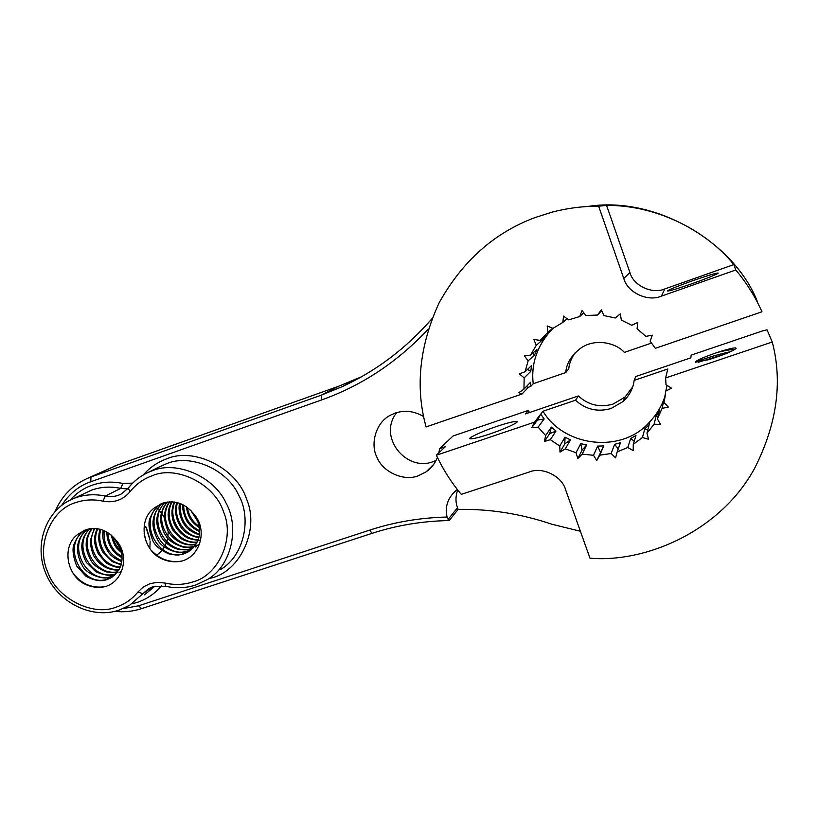 <?xml version="1.0" encoding="UTF-8"?>
<svg xmlns="http://www.w3.org/2000/svg" width="818" height="818" viewBox="0 0 818 818"><rect width="100%" height="100%" fill="white"/><g stroke="black" fill="none" stroke-linecap="round" stroke-linejoin="round"><path stroke-width="1.23" d="M438.877 452.845L439.552 448.673L445.299 446.73L436.372 455.227C442.947 469.338 451.239 482.385 461.26 494.358L529.522 471.935C542.252 466.516 562.017 476.178 565.565 489.634L589.972 558.173C644.819 563.04 720.116 531.823 754.625 468.305C776.916 424.256 782.795 382.159 772.264 342.016L767.018 329.828L762.427 330.942L691.149 355.135L690.842 357.824L635.739 376.505L634.165 380.38C633.183 388.417 629.543 395.421 623.244 401.393L611.087 408.499C597.641 412.333 585.8 409.573 575.545 400.217L542.999 411.239C563.97 447.027 622.416 453.99 649.87 421.689C657.12 413.98 662.283 405.114 665.341 395.104M552.917 328.325C537.416 344.859 530.851 363.335 533.224 383.744L530.862 386.27L530.504 382.282L523.939 389.123L518.909 392.609L521.976 394.051L426.096 426.924C415.063 387.159 419.429 345.748 439.194 302.66C462.477 261.044 494.42 232.68 535.033 217.568L551.833 212.21C567.16 208.171 582.764 206.156 598.643 206.187L606.598 205.43C653.47 204.868 704.073 228.14 733.858 264.582L735.781 269.981C746.486 282.731 755.218 296.658 761.977 311.781L655.33 348.345L650.146 341.137L652.304 335.155L645.883 336.382L637.099 328.795L637.672 322.486L631.762 325.257L621.343 320.094L620.3 313.867L615.289 317.987L603.919 315.574L601.342 309.828L597.539 315.042L585.964 315.513L582.027 310.605L579.665 316.566L568.612 319.879L563.592 316.106L562.815 322.435L552.978 328.355L547.201 325.953L548.029 332.251L540.033 340.37L533.868 339.47L536.23 345.339L530.545 355.145L524.389 355.789L528.121 360.881L525.084 371.74L519.307 373.877L524.174 377.875L523.939 389.123M524.174 377.875L530.739 371.413L531.618 365.493L525.084 371.74M528.121 360.881L534.563 355.002L536.905 349.47L530.545 355.145M536.23 345.339L542.406 340.002L546.066 335.206L540.033 340.37M548.029 332.251L552.753 328.253M562.815 322.435L567.099 318.734M575.545 400.217L578.336 395.963L525.35 413.928L528.305 410.421L453.131 435.943L439.552 448.673M529.512 412.517L528.305 410.421M692.427 283.539C707.008 278.468 721.364 272.455 717.611 273.069C714.032 273.631 705.822 276.147 692.989 280.625C678.674 285.605 664.359 291.576 668.02 291.014C671.425 290.502 679.564 288.018 692.427 283.539M496.863 426.393C507.088 422.967 513.673 421.331 516.618 421.485C520.657 421.546 504.767 429.041 489.921 433.939C479.696 437.344 473.182 438.959 470.35 438.785C466.434 438.622 482.323 431.198 496.863 426.393M437.436 457.477C435.043 463.407 431.26 468.203 426.086 471.853L418.09 475.851C404.092 481.485 382.957 472.344 377.026 457.446C369.971 444.205 375.769 422.466 390.35 415.237L395.196 413.08C404.787 409.91 414.266 411.055 423.642 416.536M436.086 460.442L432.671 461.833C405.84 471.761 377.446 436.587 396.74 412.589M578.336 395.963C588.367 405.125 599.972 407.814 613.132 404.051L625.044 397.088L632.743 386.781M160.502 504.082C156.136 507.262 152.772 511.679 150.41 517.324C147.905 522.181 148.682 529.89 152.731 540.453C154.888 545.555 160.216 550.013 168.713 553.827C177.741 555.637 178.794 555.105 183.692 553.929L187.987 552.017C195.134 546.71 198.927 540.831 199.347 534.41C200.206 527.17 198.14 520.105 193.16 513.223C208.12 528.673 200.829 555.719 182.138 560.995C173.886 562.794 165.942 561.465 158.303 556.997C141.197 545.831 138.6 517.344 155.696 507.099L162.905 503.111C174.612 499.91 184.704 503.285 193.16 513.223M161.044 503.837C135.972 519.706 158.487 563.254 184.633 553.295L189.888 550.79M163.119 503.039C140.737 520.166 163.498 560.269 188.344 550.759L191.637 549.389M162.588 503.223C156.586 508.837 153.395 515.115 153.007 522.068C152.649 527.058 154.224 532.968 157.731 539.788C161.187 548.121 178.661 555.412 187.424 551.393L191.075 549.829M165.267 502.426C145.594 520.504 168.375 557.344 192.005 548.264L193.232 547.825M164.725 502.559C155.175 514.113 154.49 522.712 161.31 536.925C164.336 542.262 169.633 546.301 177.179 549.062C183.886 550.187 188.529 550.125 191.095 548.888L192.843 548.234M195.338 546.997L199.602 543.796M194.888 546.363L196.484 545.759M167.506 502.007C150.911 520.33 172.22 553.582 194.684 546.087M166.933 502.099C162.813 507.722 160.747 513.029 160.727 518.009C160.072 521.219 162.496 531.25 165.798 535.585C168.222 540.279 173.999 544.123 183.15 547.13C188.631 547.651 192.312 547.477 194.183 546.588M169.827 501.802C156.647 519.563 174.899 548.776 195.993 544.175M169.244 501.833C166.524 506.086 164.98 510.299 164.612 514.481C163.355 517.068 166.974 530.585 168.999 532.395C174.653 541.649 185.604 546.322 195.676 544.665M172.261 501.802C162.22 518.745 177.721 544.123 197.128 542.058M171.647 501.782C167.261 510.831 166.524 517.324 172.496 529.747L180.89 538.418C183.948 540.903 194.152 543.561 196.862 542.6M174.807 502.068C167.629 517.917 180.686 539.635 198.099 539.716M174.162 501.976C170.665 510.851 171.32 519.328 176.126 527.416C179.07 531.761 182.475 535.023 186.361 537.201C187.803 538.377 191.647 539.42 197.874 540.32M198.539 540.33L200.461 540.228M177.506 502.62C172.895 517.129 183.764 535.258 198.866 537.109M176.821 502.446C175.471 505.923 174.081 516.178 179.991 525.575C182.833 531.352 189.07 535.422 198.692 537.784M180.41 503.551C179.336 518.622 185.666 528.827 199.377 534.154M179.663 503.274C177.537 510.084 181.361 521.107 185.011 525.432C187.046 528.98 191.801 532.15 199.275 534.931M183.6 505.013C183.989 517.037 189.316 525.596 199.551 530.708M182.772 504.583C181.596 508.387 185.645 520.831 188.467 523.152C190.379 526.086 194.071 528.909 199.551 531.628M187.322 507.385C188.753 515.677 192.69 522.017 199.142 526.383M186.32 506.659C188.12 518.234 192.527 522.968 199.326 527.59M192.966 512.968L196.811 519.082M191.023 510.698L197.895 521.7M84.407 530.299C80.103 533.356 76.78 537.682 74.448 543.285C71.994 547.978 72.741 555.565 76.688 566.046L85.9 576.209C95.675 581.588 102.761 581.179 106.923 579.614L110.696 577.968C117.69 572.917 121.422 567.181 121.872 560.759C122.69 553.612 120.594 546.598 115.594 539.716C130.307 554.952 123.446 581.496 105.287 586.598C97.27 588.336 89.52 586.997 82.035 582.59C65.266 571.547 62.495 543.551 79.049 533.561L86.033 529.665C97.414 526.567 107.27 529.921 115.594 539.716M85.011 530.044C60.389 545.422 82.587 588.633 107.976 578.94L112.332 576.956M87.352 529.256C65.726 546.087 88.191 585.463 112.178 576.261L114.295 575.443M86.759 529.43C82.373 533.54 79.54 538.029 78.272 542.917C76.636 548.346 77.536 557.191 82.24 565.391C85.645 573.582 102.679 580.831 111.136 576.925L113.825 575.841M119.009 572.651L121.749 570.841M145.941 540.831L144.111 532.988M149.755 538.684L146.269 527.232M89.796 528.714C71.299 546.496 93.405 582.119 116.084 573.704M89.172 528.827C80.225 540.033 79.561 548.561 86.34 562.477L95.941 571.843C104.98 575.494 111.432 576.301 115.287 574.277M92.352 528.428C77.812 545.851 96.422 576.741 117.69 571.721M91.698 528.469C88.058 533.725 86.217 538.745 86.187 543.53C85.859 548.387 87.454 554.042 90.941 560.473C93.262 564.839 98.344 568.633 106.197 571.854C112.649 572.794 116.35 572.927 117.301 572.232M95.031 528.418C84.111 545.125 99.632 571.577 119.091 569.481M94.356 528.387L90.501 540.085C89.336 542.242 92.761 555.31 94.459 556.874C100.348 566.005 108.457 570.402 118.763 570.064M97.863 528.725C90.215 544.348 103.017 566.598 120.287 566.956M97.148 528.612C93.845 537.007 93.088 542.15 98.416 554.072L105.849 562.487C107.168 564.215 116.596 567.948 120.011 567.61M100.88 529.42C96.156 543.602 106.555 561.792 121.238 564.072M100.103 529.205C97.608 537.59 98.589 544.256 102.802 552.14L112.25 561.598L121.023 564.829M104.162 530.606C103.14 545.023 109.05 555.064 121.872 560.719M103.303 530.248C101.923 535.197 103.099 543.919 107.72 551.117C110.225 555.473 114.898 558.97 121.749 561.608M107.843 532.569C108.436 543.449 113.17 551.475 122.035 556.639M106.872 531.976C106.841 538.438 108.692 544.359 112.424 549.737C114.489 552.651 117.7 555.32 122.056 557.753M112.444 536.168C113.927 542.273 116.851 547.222 121.228 551.015M111.136 534.992C114.673 547.723 116.524 547.917 121.596 552.682M717.468 352.425C703.787 357.077 696.374 360.339 695.239 362.221L708.562 359.716C724.257 354.695 733.46 350.902 736.139 348.335L735.597 347.916C732.856 347.824 726.813 349.327 717.468 352.425C724.922 350.513 730.556 349.542 734.36 349.511L734.84 349.531M735.903 348.131L735.679 348.959M580.391 531.26L551.813 524.215C520.933 513.776 489.716 508.827 458.131 509.389L449.276 520.442L447.098 517.037C444.747 506.802 447.732 497.957 456.055 490.524L457.374 489.563M634.165 380.38L667.774 369L665.627 377.957L772.264 342.016M533.224 383.744L565.77 372.548L568.755 368.867C569.195 363.611 571.322 358.243 575.136 352.773M526.281 386.679L528.336 387.333L521.976 394.051M528.336 387.333L530.862 386.27M565.77 372.548C566.353 363.519 571.414 355.329 580.954 347.987C595.749 337.793 616.435 343.161 624.379 352.394L651.639 343.018M606.598 205.43L629.901 272.517C633.244 285.584 652.232 294.541 664.84 288.918L661.404 296.126L735.781 269.981M664.84 288.918L733.858 264.582M436.372 455.227L534.491 422.149L531.853 427.477L538.101 427.149L545.637 435.565L544.379 441.515L550.34 439.675L559.747 446.014L560.023 452.109L565.33 448.857L576.036 452.732L577.835 458.601L582.16 454.133L593.51 455.299L596.741 460.565L599.809 455.166L611.128 453.52L615.596 457.865L617.201 451.853L627.774 447.477L633.224 450.626L633.255 444.368L642.416 437.518L648.521 439.246L646.956 433.141L654.103 424.225L660.484 424.409L657.396 418.847L662.079 408.407L668.326 407.027L663.909 402.374L665.791 391.076L671.506 388.192L666.026 384.757L665.627 377.957M661.404 296.126C647.825 302.169 627.375 292.507 623.786 278.437L629.901 272.517M598.643 206.187L623.786 278.437M534.491 422.149L542.999 411.239M457.681 489.951C455.483 496.26 455.432 502.18 457.518 507.712L458.131 509.389M549.676 433.632L551.414 427.098L555.964 431.035L549.676 433.632L544.379 441.515M564.819 443.877L565.034 437.17L570.432 439.89L564.819 443.877L560.023 452.109M582.068 450.145L580.749 443.632L586.67 444.961L582.068 450.145L577.835 458.601M600.371 452.037L597.621 446.086L603.704 445.933L596.741 460.565M618.255 448.929L614.615 444.348L620.484 442.722L617.201 451.853M634.216 441.219L630.678 438.499L635.975 435.473L633.255 444.368M647.744 430.135L644.809 428.867L649.185 424.624L646.956 433.141M657.989 416.321L656.087 416.025L659.267 410.82L657.396 418.847M664.308 400.697L665.126 396.485M667.059 385.401L665.791 391.076M663.909 402.374L664.85 398.069M663.776 400.759L662.079 408.407M656.087 416.025L654.103 424.225M644.809 428.867L642.416 437.518M630.678 438.499L627.774 447.477M614.615 444.348L611.128 453.52M599.809 455.166L603.704 445.933M597.621 446.086L593.51 455.299M582.16 454.133L586.67 444.961M580.749 443.632L576.036 452.732M565.33 448.857L570.432 439.89M565.034 437.17L559.747 446.014M550.34 439.675L555.964 431.035M551.414 427.098L545.637 435.565M538.101 427.149L544.154 418.959L540.78 414.123M540.657 414.174L537.538 420.043L544.154 418.959M537.538 420.043L531.853 427.477M579.665 316.566L583.755 312.762M597.539 315.042L601.68 310.584M527.508 369.419L530.739 371.413M532.784 353.151L534.563 355.002M541.782 338.867L542.406 340.002M158.027 524.318C160.062 533.224 164.438 540.207 171.156 545.299M150.093 527.937C152.087 537.774 156.862 545.391 164.398 550.811M151.177 550.207C159.868 559.461 170.185 563.06 182.138 560.995M113.395 537.119L120.88 549.757M156.616 555.197L159.735 552.733M160.134 552.355L161.892 550.473M162.997 549.062L164.367 546.976M165.287 545.279L166.31 542.937M166.708 541.813L167.68 538.029M167.915 536.577L167.987 535.964M168.068 535.136L168.13 530.943M167.782 527.743L167.486 526.199M164.52 517.937L162.066 513.939M161.248 512.825L159.694 510.964M159.203 510.422L158.672 509.87M157.496 508.724L156.524 507.855M156.258 507.63L155.655 507.129M114.336 538.162L120.471 548.5M149.858 548.428L150.103 541.598M149.96 540.074L146.453 528.806M145.778 527.559L144.265 525.136M145.808 540.483L144.469 535.473M73.896 574.359C82.485 584.533 92.945 588.612 105.287 586.598M695.269 362.313C698.316 360.636 717.212 354.347 730.413 351.76M698.357 362.241L724.329 354.276M149.97 583.663L157.373 582.324L165.031 583.05C174.592 585.197 183.886 584.819 192.936 581.915C218.611 575.494 235.236 537.968 223.467 511.71C215.032 484.328 176.749 465.043 152.434 475.636C143.436 478.867 135.982 484.215 130.052 491.69C122.966 500.002 113.937 503.162 102.986 501.158C93.497 499.123 84.366 499.614 75.583 502.641C50.634 509.532 35.92 546.352 47.536 571.506C56.002 597.754 92.322 616.823 115.992 607.191C124.745 604.267 132.056 599.195 137.935 591.997L143.334 586.966L149.97 583.663M165.604 586.25L165.031 583.05M128.406 487.968C133.723 481.219 140.297 476.035 148.16 472.415L152.455 470.687C176.207 460.585 213.948 476.127 226.044 503.07C239.5 526.608 232.148 565.156 207.731 579.359L195.758 585.013C185.921 588.173 175.809 588.571 165.441 586.209L152.894 586.731L148.672 588.653L129.592 605.31L118.978 610.177C91.759 619.43 57.894 602.539 46.023 573.919C33.589 545.596 45.511 510.677 72.035 499.195L75.798 497.692C85.246 494.43 95.062 493.898 105.266 496.076L120.737 488.387C110.778 486.27 101.187 486.802 91.953 489.992L68.753 500.8M102.986 501.158L105.266 496.076C110.318 497.201 115.277 496.69 120.154 494.542L122.199 493.459M70.062 500.125C76.626 492.957 83.988 487.998 92.127 485.217C101.994 481.802 112.26 481.219 122.915 483.479L120.737 488.387L127.598 488.878M122.915 483.479L132.669 483.111M220.645 569.481C244.5 555.596 251.729 517.988 238.631 495.064C226.872 468.816 190.062 453.704 166.852 463.571L159.704 466.72M143.303 474.931C149.745 467.497 157.588 462.129 166.831 458.796C194.132 446.832 237.128 468.387 246.535 499.103C259.684 528.561 240.87 570.637 212.046 577.825L208.518 578.858M161.667 585.657C155.062 593.561 146.923 599.144 137.23 602.375L131.892 603.827M152.7 586.803L142.823 593.735L137.935 591.997M152.68 586.772L148.672 588.653M144.305 594.911L155.052 586.138M757.58 302.098C734.758 242.844 656.159 195.441 587.661 206.484M123.181 608.592L138.549 605.801L369.613 530.146C394.317 522.068 420.145 517.702 447.098 517.037M428.335 329.061C397.538 361.934 361.945 385.564 321.576 399.951L90.788 481.751C79.142 485.698 69.418 493.581 61.626 505.412M361.607 376.72L338.417 386.341L321.147 395.217L342.098 386.709C376.352 370.881 406.321 348.212 432.006 318.693M338.499 386.311L117.342 465.002L90.962 477.006L321.147 395.217L321.576 399.951M432.006 318.683C406.188 348.325 376.219 371.004 342.098 386.709L358.488 378.182L338.458 386.321L117.342 465.002L87.373 478.418L90.962 477.006L90.788 481.751M84.193 479.89L87.373 478.418C72.495 485.054 61.759 496.035 55.154 511.352M457.518 507.712L448.049 519.45M113.886 466.362L117.465 464.961M372.088 533.285L369.613 530.146M141.606 608.582L138.549 605.801M128.252 488.07L130.052 491.69M516.853 422.129L516.618 421.485M121.534 493.847L128.099 488.264C133.518 481.352 140.205 476.066 148.16 472.415L159.684 466.73M187.987 552.017L188.917 551.383M110.686 577.968L111.749 577.293M735.597 347.916L735.852 348.642M625.044 397.088L623.244 401.393M433.499 464.614L426.086 471.853M649.073 424.746L649.87 421.689M114.817 611.353C123.999 612.345 132.853 611.455 141.381 608.694L371.945 533.377C396.505 525.36 422.2 521.086 449.051 520.545"/></g></svg>
